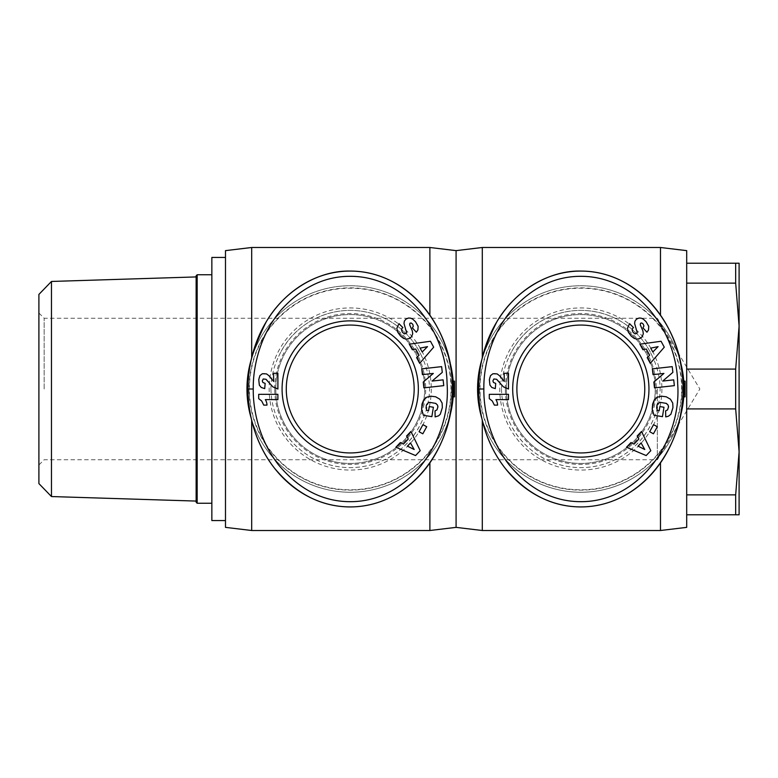 <?xml version="1.0" encoding="UTF-8"?>
<svg xmlns="http://www.w3.org/2000/svg" width="778" height="778" viewBox="0 0 778 778"><rect width="100%" height="100%" fill="white"/><g stroke="black" fill="none" stroke-linecap="round" stroke-linejoin="round"><path stroke-width="0.58" stroke-dasharray="3.89 2.92" d="M481.874 418.476A103.25 103.25 0 0 0 679.787 418.418M684.066 389A103.25 103.25 0 0 1 683.765 396.858A103.25 103.25 0 0 0 684.066 389A103.25 103.25 0 0 1 580.826 492.25A103.25 103.25 0 0 1 477.575 389A103.25 103.25 0 0 1 580.826 285.75A103.25 103.25 0 0 1 684.066 389A103.25 103.25 0 0 0 683.765 381.142A103.25 103.25 0 0 1 580.826 492.25A103.25 103.25 0 0 1 477.575 389M501.489 389C501.752 400.573 504.358 411.455 509.298 421.637A78.617 78.617 0 0 0 652.343 421.637C657.284 411.436 659.89 400.563 660.152 389C659.89 377.427 657.284 366.545 652.343 356.363C640.158 328.861 611.741 310.432 580.826 310.383C549.9 310.432 521.484 328.861 509.298 356.363C504.358 366.564 501.752 377.437 501.489 389M660.483 530.508L660.483 462.871M686.692 527.367L686.692 389L686.692 408.917L735.667 408.917L739.1 451.892L739.1 263.217L735.667 263.217L735.667 283.134L739.1 326.108L735.667 369.083L735.667 408.917M456.083 527.367L456.083 250.633M482.292 530.508L482.292 420.285M509.298 421.637C521.484 449.139 549.9 467.568 580.826 467.617C611.741 467.568 640.158 449.139 652.343 421.637M644.758 389A63.942 63.942 0 0 1 580.826 452.942A63.942 63.942 0 0 1 516.884 389A63.942 63.942 0 0 1 580.826 325.058A63.942 63.942 0 0 1 644.758 389M506.4 389A74.425 74.425 0 0 1 580.826 314.575A74.425 74.425 0 0 1 655.241 389A74.425 74.425 0 0 1 580.826 463.425A74.425 74.425 0 0 1 506.4 389A74.425 74.425 0 0 1 580.826 314.575A74.425 74.425 0 0 1 655.241 389A74.425 74.425 0 0 1 580.826 463.425A74.425 74.425 0 0 1 506.4 389M505.35 389A75.466 75.466 0 0 1 580.826 313.534A75.466 75.466 0 0 1 656.292 389A75.466 75.466 0 0 1 580.826 464.466A75.466 75.466 0 0 1 505.35 389M681.975 389A101.15 101.15 0 0 1 580.826 490.15A101.15 101.15 0 0 1 479.666 389A101.15 101.15 0 0 1 580.826 287.85A101.15 101.15 0 0 1 681.975 389M251.265 418.476A103.25 103.25 0 0 0 449.188 418.418M453.467 389A103.25 103.25 0 0 1 453.166 396.858A103.25 103.25 0 0 0 453.467 389A103.25 103.25 0 0 1 350.217 492.25A103.25 103.25 0 0 1 246.966 389A103.25 103.25 0 0 1 350.217 285.75A103.25 103.25 0 0 1 453.467 389A103.25 103.25 0 0 0 453.166 381.142A103.25 103.25 0 0 1 350.217 492.25A103.25 103.25 0 0 1 246.966 389M270.88 389C271.152 400.573 273.759 411.455 278.699 421.637A78.617 78.617 0 0 0 421.734 421.637C426.684 411.436 429.281 400.563 429.553 389C429.281 377.427 426.675 366.545 421.734 356.363C409.559 328.861 381.142 310.432 350.217 310.383C319.291 310.432 290.875 328.861 278.699 356.363C273.749 366.564 271.152 377.437 270.88 389M429.884 530.508L429.884 462.871M225.484 527.367L225.484 250.633M251.683 530.508L251.683 420.285M278.699 421.637C290.875 449.139 319.291 467.568 350.217 467.617C381.142 467.568 409.559 449.139 421.734 421.637M414.159 389A63.942 63.942 0 0 1 350.217 452.942A63.942 63.942 0 0 1 286.275 389A63.942 63.942 0 0 1 350.217 325.058A63.942 63.942 0 0 1 414.159 389M275.791 389A74.425 74.425 0 0 1 350.217 314.575A74.425 74.425 0 0 1 424.642 389A74.425 74.425 0 0 1 350.217 463.425A74.425 74.425 0 0 1 275.791 389A74.425 74.425 0 0 1 350.217 314.575A74.425 74.425 0 0 1 424.642 389A74.425 74.425 0 0 1 350.217 463.425A74.425 74.425 0 0 1 275.791 389M274.741 389A75.466 75.466 0 0 1 350.217 313.534A75.466 75.466 0 0 1 425.683 389A75.466 75.466 0 0 1 350.217 464.466A75.466 75.466 0 0 1 274.741 389M451.366 389A101.15 101.15 0 0 1 350.217 490.15A101.15 101.15 0 0 1 249.067 389A101.15 101.15 0 0 1 350.217 287.85A101.15 101.15 0 0 1 451.366 389M211.849 257.45L211.849 520.55M735.667 494.866L735.667 514.783L739.1 514.783L739.1 451.892L735.667 494.866L686.692 494.866L686.692 263.217L686.692 283.134L735.667 283.134M196.134 502.209L196.134 275.791M51.474 281.451L51.474 496.549M38.9 483.576L38.9 294.424M657.342 389L657.342 459.749L657.342 389M44.142 389L44.142 318.251L44.142 389M197.174 274.741L197.174 503.259M196.134 389L196.134 501.071L196.134 389M735.667 263.217L686.692 263.217M735.667 369.083L686.692 369.083L686.692 389L686.692 250.633M686.692 283.134L686.692 369.083M686.692 514.783L735.667 514.783M686.692 408.917L686.692 494.866M449.188 359.582A103.25 103.25 0 0 0 251.245 359.582M263.752 405.124L266.99 405.124A10.493 10.493 0 0 0 265.308 399.629L277.892 399.629L277.892 394.329L258.695 394.329L258.695 398.657L261.671 400.981L263.752 405.124M262.556 382.047L262.896 379.265L264.938 378.711L272.777 386.822L277.892 389L277.892 373.284L273.613 373.284L273.613 381.463L267.486 374.413L264.189 373.421L261.262 374.286L259.123 377.262L258.802 383.058L260.358 386.734L264.714 388.621L265.142 383.379L262.556 382.047M419.031 355.186L416.609 357.637L419.692 363.326L433.677 347.183L430.467 341.26L409.306 344.197L412.321 349.74L415.685 349.021L419.031 355.186M427.492 346.638L422.211 351.996L420.12 348.136L427.492 346.638M442.205 408.625L442.303 403.831L440.99 400.612L438.179 397.918L434.717 396.537L429.826 396.284L425.965 397.675L423.329 400.485L422.026 404.006L421.705 410.123L423.446 415.296L431.858 416.658L433.385 407.244L429.271 406.573L428.61 410.648L426.752 410.346L426.256 408.888L426.393 404.978L428.882 402.547L434.017 402.722L437.518 405.105L437.44 409.209L435.028 410.862L435.126 416.911L438.559 415.831L440.29 414.236L442.205 408.625M403.442 444.092L400.349 442.546L395.895 447.233L415.569 455.558L420.208 450.676L410.891 431.459L406.544 436.03L408.275 439.006L403.442 444.092M414.178 449.509L407.448 446.134L410.473 442.954L414.178 449.509M422.95 424.662L419.06 431.732L422.824 433.803L426.714 426.733L422.95 424.662M443.752 385.635L443.11 379.849L432.111 381.074L442.274 372.37L441.632 366.632L421.764 368.86L422.405 374.636L433.317 373.421L423.242 382.066L423.884 387.862L443.752 385.635M415.783 322.073L413.419 319.622L410.483 318.134L408.411 318.046L405.883 319.145L404.356 321.139L403.986 323.473L406.7 332.858L404.628 333.918L402.848 332.712C401.176 330.407 401.195 328.705 402.897 327.626L398.958 323.638L396.809 328.384L397.84 332.342L400.602 336.106L403.588 338.411L406.281 339.111L409.034 338.634L411.513 336.806L412.71 333.781L412.301 330.874L409.539 324.027L411.124 322.958L412.505 323.93L413.322 325.914L412.398 327.908L416.337 332.216L417.893 330.018L418.36 327.509L415.783 322.073M429.884 315.129L429.884 247.492M251.683 357.686L251.683 247.492M421.734 356.363A78.617 78.617 0 0 0 278.699 356.363M453.166 381.142L454.517 381.142L454.517 396.858L453.166 396.858M679.787 359.582A103.25 103.25 0 0 0 481.854 359.582M494.361 405.124L497.589 405.124A10.493 10.493 0 0 0 495.917 399.629L508.491 399.629L508.491 394.329L489.294 394.329L489.294 398.657L492.279 400.981L494.361 405.124M493.155 382.047L493.495 379.265L495.537 378.711L503.376 386.822L508.491 389L508.491 373.284L504.222 373.284L504.222 381.463L498.085 374.413L494.789 373.421L491.861 374.286L489.732 377.262L489.411 383.058L490.967 386.734L495.314 388.621L495.742 383.379L493.155 382.047M649.64 355.186L647.208 357.637L650.291 363.326L664.286 347.183L661.067 341.26L639.915 344.197L642.92 349.74L646.285 349.021L649.64 355.186M658.091 346.638L652.82 351.996L650.729 348.136L658.091 346.638M672.805 408.625L672.902 403.831L671.599 400.612L668.779 397.918L665.326 396.537L660.425 396.284L656.574 397.675L653.928 400.485L652.635 404.006L652.207 409.277L654.045 415.296L662.467 416.658L663.984 407.244L659.88 406.573L659.219 410.648L657.352 410.346L656.865 408.888L656.992 404.978L659.491 402.547L664.626 402.722L668.117 405.105L668.039 409.209L665.637 410.862L665.735 416.911L668.39 416.23L670.899 414.236L672.805 408.625M634.041 444.092L630.958 442.546L626.504 447.233L646.168 455.558L650.816 450.676L641.5 431.459L637.153 436.03L638.874 439.006L634.041 444.092M644.787 449.509L638.057 446.134L641.082 442.954L644.787 449.509M653.549 424.662L649.669 431.732L653.432 433.803L657.313 426.733L653.549 424.662M674.361 385.635L673.709 379.849L662.72 381.074L672.873 372.37L672.231 366.632L652.363 368.86L653.014 374.636L663.926 373.421L653.841 382.066L654.493 387.862L674.361 385.635M646.392 322.073L644.028 319.622L641.091 318.134L639.02 318.046L636.492 319.145L634.965 321.139L634.595 323.473L637.299 332.858L635.227 333.918L633.448 332.712C631.785 330.407 631.804 328.705 633.506 327.626L629.567 323.638L627.418 328.384L628.449 332.342L631.211 336.106L634.196 338.411L636.89 339.111L639.642 338.634L642.122 336.806L643.318 333.781L642.9 330.874L640.138 324.027L641.733 322.958L643.114 323.93L643.931 325.914L643.007 327.908L646.936 332.216L648.492 330.018L648.969 327.509L646.392 322.073M660.483 315.129L660.483 247.492M482.292 357.686L482.292 247.492M652.343 356.363A78.617 78.617 0 0 0 509.298 356.363M683.765 381.142L685.117 381.142L685.117 396.858L683.765 396.858M681.616 389A100.8 100.8 0 0 0 580.826 288.2A100.8 100.8 0 0 0 480.026 389A100.8 100.8 0 0 0 580.826 489.8A100.8 100.8 0 0 0 681.616 389M661.893 389A81.068 81.068 0 0 1 580.826 470.068A81.068 81.068 0 0 1 499.748 389A81.068 81.068 0 0 1 580.826 307.932A81.068 81.068 0 0 1 661.893 389M451.007 389A100.8 100.8 0 0 0 350.217 288.2A100.8 100.8 0 0 0 249.417 389A100.8 100.8 0 0 0 350.217 489.8A100.8 100.8 0 0 0 451.007 389M431.284 389A81.068 81.068 0 0 1 350.217 470.068A81.068 81.068 0 0 1 269.149 389A81.068 81.068 0 0 1 350.217 307.932A81.068 81.068 0 0 1 431.284 389M38.9 313.009L44.142 318.251L657.342 318.251L699.85 389L657.342 459.749L44.142 459.749L38.9 464.991"/><path stroke-width="1.17" d="M481.854 359.582A103.25 103.25 0 0 0 481.874 418.476M679.787 418.418A103.25 103.25 0 0 0 679.787 359.582M660.483 462.871L660.483 530.508L686.692 527.367L686.692 250.633L660.483 247.492L660.483 315.129M251.683 420.285L251.683 530.508L225.484 527.367L225.484 250.633L251.683 247.492L429.884 247.492L456.083 250.633L456.083 527.367L482.292 530.508L660.483 530.508M482.292 420.285L482.292 530.508M644.758 389A63.942 63.942 0 0 1 580.826 452.942A63.942 63.942 0 0 1 516.884 389A63.942 63.942 0 0 1 580.826 325.058A63.942 63.942 0 0 1 644.758 389M648.959 389A68.133 68.133 0 0 1 580.826 457.133A68.133 68.133 0 0 1 512.692 389A68.133 68.133 0 0 1 580.826 320.867A68.133 68.133 0 0 1 648.959 389M478.626 389C478.324 406.242 482.603 439.239 504.971 468.025C526.541 493.865 551.826 506.828 580.826 506.925C644.797 506.75 687.198 441.038 682.909 383.428C682.355 329.269 640.401 271.036 580.826 271.075C549.618 270.267 515.299 290.087 496.772 321.907C482.914 349.808 476.865 372.166 478.626 389L483.858 389C483.566 405.571 487.738 437.333 509.094 464.797C529.001 488.662 552.176 500.954 578.618 501.654C639.565 503.347 681.975 439.94 677.667 383.651C677.064 331.759 637.367 276.861 581.886 276.326C555.492 275.957 531.987 287.315 511.35 310.412C488.185 338.148 483.469 371.962 483.858 389M580.826 271.075A117.925 102.2 90 0 0 478.626 389A117.925 102.2 90 0 0 580.826 506.925A117.925 102.2 90 0 0 683.026 389A117.925 102.2 90 0 0 580.826 271.075M251.245 359.582A103.25 103.25 0 0 0 251.265 418.476M449.188 418.418A103.25 103.25 0 0 0 449.188 359.582M429.884 462.871L429.884 530.508L456.083 527.367M414.159 389A63.942 63.942 0 0 1 350.217 452.942A63.942 63.942 0 0 1 286.275 389A63.942 63.942 0 0 1 350.217 325.058A63.942 63.942 0 0 1 414.159 389M418.35 389A68.133 68.133 0 0 1 350.217 457.133A68.133 68.133 0 0 1 282.083 389A68.133 68.133 0 0 1 350.217 320.867A68.133 68.133 0 0 1 418.35 389M248.017 389C247.725 406.242 251.994 439.239 274.362 468.025C295.932 493.865 321.217 506.828 350.217 506.925C414.197 506.75 456.598 441.038 452.3 383.428C451.755 329.269 409.792 271.036 350.217 271.075C319.009 270.267 284.699 290.087 266.173 321.907C252.305 349.808 246.256 372.166 248.017 389L253.258 389C252.957 405.571 257.129 437.333 278.485 464.797C298.402 488.662 321.567 500.954 348.009 501.654C408.956 503.347 451.366 439.94 447.068 383.651C446.465 331.759 406.768 276.861 351.286 276.326C324.893 275.957 301.378 287.315 280.751 310.412C257.586 338.148 252.869 371.962 253.258 389M350.217 271.075A117.925 102.2 90 0 0 248.017 389A117.925 102.2 90 0 0 350.217 506.925A117.925 102.2 90 0 0 452.417 389A117.925 102.2 90 0 0 350.217 271.075M225.484 520.55L211.849 520.55L211.849 257.45L225.484 257.45M735.667 408.917L735.667 369.083L739.1 326.108L739.1 451.892L735.667 408.917L686.692 408.917M51.474 281.451L38.9 294.424L38.9 483.576L51.474 496.549L51.474 281.451L196.134 276.929M197.174 274.741L196.134 275.791L196.134 502.209L197.174 503.259L197.174 274.741L211.849 274.741M735.667 494.866L739.1 451.892L739.1 514.783L735.667 514.783L735.667 494.866L686.692 494.866M739.1 326.108L735.667 283.134L735.667 263.217L739.1 263.217L739.1 326.108M686.692 369.083L735.667 369.083M735.667 283.134L686.692 283.134M686.692 263.217L735.667 263.217M735.667 514.783L686.692 514.783M266.99 405.124L263.752 405.124L261.671 400.981L258.695 398.657L258.695 394.329L277.892 394.329L277.892 399.629L265.308 399.629A10.493 10.493 0 0 1 266.99 405.124M262.293 380.88L262.906 382.513L265.142 383.379L264.714 388.621L261.282 387.502L259.346 385.159L258.753 379.567L259.91 375.628L262.332 373.741L266.494 373.887L269.062 375.784L273.613 381.463L273.613 373.284L277.892 373.284L277.892 389L272.777 386.822L266.057 379.285L263.246 378.974L262.293 380.88M415.549 321.781L418.156 326.313L417.893 330.018L416.337 332.216L412.398 327.908L413.293 326.245L412.729 324.241L411.124 322.958L409.928 323.23L409.646 324.776L412.301 330.874L412.71 333.781L411.513 336.806L409.034 338.634L406.281 339.111L403.588 338.411L400.602 336.106L397.84 332.342L396.809 328.384L398.958 323.638L402.897 327.626C401.195 328.705 401.176 330.407 402.848 332.712L404.628 333.918L406.7 332.858L403.986 323.473L404.356 321.139L405.883 319.145L408.411 318.046L410.483 318.134L412.748 319.126L415.549 321.781M443.11 379.849L443.752 385.635L423.884 387.862L423.242 382.066L433.317 373.421L422.405 374.636L421.764 368.86L441.632 366.632L442.274 372.37L432.111 381.074L443.11 379.849M419.06 431.732L422.95 424.662L426.714 426.733L422.824 433.803L419.06 431.732M400.349 442.546L403.442 444.092L408.275 439.006L406.544 436.03L410.891 431.459L420.208 450.676L415.569 455.558L395.895 447.233L400.349 442.546M442.351 407.565L440.29 414.236L438.559 415.831L435.126 416.911L435.028 410.862L436.944 409.918L437.956 406.816L437.518 405.105L435.797 403.403L429.68 402.362L428.017 402.936L426.393 404.978L426.072 407.944L426.752 410.346L428.61 410.648L429.271 406.573L433.385 407.244L431.858 416.658L423.446 415.296L421.608 409.277L422.026 404.006L423.777 399.795L426.772 397.218L430.74 396.177L435.661 396.79L439.833 399.202L442.118 403.072L442.351 407.565M416.609 357.637L419.031 355.186L415.685 349.021L412.321 349.74L409.306 344.197L430.467 341.26L433.677 347.183L419.692 363.326L416.609 357.637M422.211 351.996L427.492 346.638L420.12 348.136L422.211 351.996M407.448 446.134L414.178 449.509L410.473 442.954L407.448 446.134M429.884 247.492L429.884 315.129M251.683 247.492L251.683 357.686M453.166 381.142L454.517 381.142L454.517 396.858L453.166 396.858M497.589 405.124L494.361 405.124L492.279 400.981L489.294 398.657L489.294 394.329L508.491 394.329L508.491 399.629L495.917 399.629A10.493 10.493 0 0 1 497.589 405.124M492.892 380.88L493.515 382.513L495.712 383.379L495.314 388.621L491.861 387.502L489.955 385.159L489.352 379.567L490.519 375.628L492.931 373.741L497.093 373.887L499.661 375.784L504.222 381.463L504.222 373.284L508.491 373.284L508.491 389L503.376 386.822L496.665 379.285L493.855 378.974L492.892 380.88M646.148 321.781L648.755 326.313L648.492 330.018L646.936 332.216L643.007 327.908L643.931 325.914L643.114 323.93L641.733 322.958L640.527 323.23L640.245 324.776L642.9 330.874L643.318 333.781L642.122 336.806L639.642 338.634L636.89 339.111L634.196 338.411L631.211 336.106L628.449 332.342L627.418 328.384L629.567 323.638L633.506 327.626C631.804 328.705 631.785 330.407 633.448 332.712L635.227 333.918L637.299 332.858L634.595 323.473L634.965 321.139L636.492 319.145L639.02 318.046L641.091 318.134L643.348 319.126L646.148 321.781M673.709 379.849L674.361 385.635L654.493 387.862L653.841 382.066L663.926 373.421L653.014 374.636L652.363 368.86L672.231 366.632L672.873 372.37L662.72 381.074L673.709 379.849M649.669 431.732L653.549 424.662L657.313 426.733L653.432 433.803L649.669 431.732M630.958 442.546L634.041 444.092L638.874 439.006L637.153 436.03L641.5 431.459L650.816 450.676L646.168 455.558L626.504 447.233L630.958 442.546M672.96 407.565L670.899 414.236L668.39 416.23L665.735 416.911L665.637 410.862L667.543 409.918L668.565 406.816L668.117 405.105L666.396 403.403L660.279 402.362L657.935 403.481L656.992 404.978L656.681 407.944L657.352 410.346L659.219 410.648L659.88 406.573L663.984 407.244L662.467 416.658L654.045 415.296L652.207 409.277L652.635 404.006L654.376 399.795L657.371 397.218L661.339 396.177L666.26 396.79L670.432 399.202L672.727 403.072L672.96 407.565M647.208 357.637L649.64 355.186L646.285 349.021L642.92 349.74L639.915 344.197L661.067 341.26L664.286 347.183L650.291 363.326L647.208 357.637M652.82 351.996L658.091 346.638L650.729 348.136L652.82 351.996M638.057 446.134L644.787 449.509L641.082 442.954L638.057 446.134M456.083 250.633L482.292 247.492L482.292 357.686M683.765 381.142L685.117 381.142L685.117 396.858L683.765 396.858M251.683 530.508L429.884 530.508M211.849 503.259L197.174 503.259M51.474 496.549L196.134 501.071M482.292 247.492L660.483 247.492"/></g></svg>

